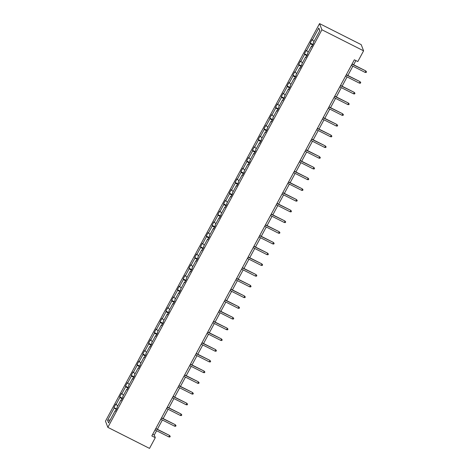 <?xml version="1.0" encoding="UTF-8"?>
<svg xmlns="http://www.w3.org/2000/svg" width="472" height="472" viewBox="0 0 472 472"><rect width="100%" height="100%" fill="white"/><g stroke="black" fill="none" stroke-linecap="round" stroke-linejoin="round"><path stroke-width="0.71" d="M319.544 23.6L105.474 421.171L107.852 427.355L321.922 29.777L319.544 23.6L361.21 44.645L363.587 50.828L321.922 29.777M116.289 409.607L113.917 407.572L116.643 408.953M110.23 419.903L107.581 420.298L114.13 408.132M117.764 405.914L115.764 404.138L113.917 407.572M115.982 404.699L119.906 397.412L119.687 396.852L122.413 398.232M123.534 395.194L121.54 393.418L119.687 396.852M121.752 393.978L125.676 386.692L125.463 386.131L128.189 387.512M129.31 384.473L127.31 382.698L125.463 386.131M127.528 383.258L131.446 375.972L131.234 375.411L133.959 376.792M135.08 373.753L133.086 371.977L131.234 375.411M133.299 372.532L137.222 365.251L137.004 364.691L139.736 366.065M140.851 363.027L138.856 361.251L137.004 364.691M139.069 361.812L142.992 354.531L142.78 353.971L145.506 355.345M146.627 352.307L144.627 350.531L142.78 353.971M144.845 351.091L148.768 343.805L148.55 343.25L151.276 344.625M152.397 341.586L150.403 339.81L148.55 343.25M150.615 340.371L154.539 333.084L154.326 332.53L157.052 333.905M158.173 330.866L156.173 329.09L154.326 332.53M156.391 329.651L160.315 322.364L160.096 321.804L162.822 323.184M163.943 320.146L161.949 318.37L160.096 321.804M162.162 318.93L166.085 311.644L165.873 311.083L168.598 312.464M169.719 309.425L167.719 307.65L165.873 311.083M167.938 308.21L171.855 300.924L171.643 300.363L174.369 301.744M175.49 298.705L173.495 296.929L171.643 300.363M173.708 297.484L177.631 290.203L177.413 289.643L180.145 291.017M181.26 287.979L179.266 286.209L177.413 289.643M179.478 286.764L183.401 279.483L183.189 278.923L185.915 280.297M187.036 277.259L185.036 275.483L183.189 278.923M185.254 276.043L189.178 268.763L188.959 268.202L191.685 269.577M192.806 266.538L190.812 264.762L188.959 268.202M191.024 265.323L194.948 258.036L194.735 257.482L197.461 258.857M198.582 255.818L196.582 254.042L194.735 257.482M196.8 254.603L200.724 247.316L200.506 246.756L203.231 248.136M204.352 245.098L202.358 243.322L200.506 246.756M202.571 243.882L206.494 236.596L206.282 236.035L209.007 237.416M210.128 234.377L208.128 232.602L206.282 236.035M208.347 233.162L212.264 225.876L212.052 225.315L214.778 226.696M215.899 223.657L213.904 221.881L212.052 225.315M214.117 222.442L218.04 215.155L217.822 214.595L220.554 215.975M221.669 212.931L219.675 211.161L217.822 214.595M219.887 211.716L223.811 204.435L223.598 203.874L226.324 205.249M227.445 202.211L225.445 200.435L223.598 203.874M225.663 200.995L229.587 193.715L229.368 193.154L232.094 194.529M233.215 191.49L231.221 189.714L229.368 193.154M231.433 190.275L235.357 182.988L235.144 182.434L237.87 183.809M238.991 180.77L236.991 178.994L235.144 182.434M237.209 179.555L241.133 172.268L240.915 171.708L243.64 173.088M244.762 170.05L242.767 168.274L240.915 171.708M242.98 168.834L246.903 161.548L246.685 160.987L249.417 162.368M250.538 159.329L248.537 157.554L246.685 160.987M248.756 158.114L252.673 150.828L252.461 150.267L255.187 151.648M256.308 148.609L254.314 146.833L252.461 150.267M254.526 147.394L258.45 140.107L258.231 139.547L260.963 140.927M262.078 137.889L260.084 136.113L258.231 139.547M260.296 136.668L264.22 129.387L264.007 128.826L266.733 130.201M267.854 127.163L265.854 125.393L264.007 128.826M266.072 125.947L269.996 118.667L269.777 118.106L272.503 119.481M273.624 116.442L271.63 114.666L269.777 118.106M271.842 115.227L275.766 107.94L275.554 107.386L278.279 108.761M279.4 105.722L277.4 103.946L275.554 107.386M277.619 104.507L281.542 97.22L281.324 96.666L284.05 98.04M285.171 95.002L283.176 93.226L281.324 96.666M283.389 93.786L287.312 86.5L287.094 85.939L289.826 87.32M290.947 84.281L288.947 82.506L287.094 85.939M289.165 83.066L293.082 75.78L292.87 75.219L295.596 76.6M296.717 73.561L294.723 71.785L292.87 75.219M294.935 72.346L298.859 65.059L298.64 64.499L301.372 65.879M302.487 62.841L300.493 61.065L298.64 64.499M300.705 61.625L304.629 54.339L304.416 53.779L307.142 55.153M308.263 52.115L306.263 50.345L304.416 53.779M306.481 50.899L310.405 43.619L310.187 43.058L312.912 44.433M314.033 41.394L312.039 39.619L310.187 43.058M312.252 40.179L318.801 28.013L319.821 30.656L313.266 42.816L313.485 43.377L311.632 46.816L311.42 46.256L307.496 53.542L307.709 54.097L305.862 57.537L305.644 56.976L301.726 64.263L301.938 64.823L300.086 68.257L299.873 67.697L295.95 74.983L296.168 75.544L294.316 78.977L294.097 78.417L290.18 85.703L290.392 86.264L288.545 89.698L288.327 89.137L284.404 96.424L284.622 96.984L282.769 100.418L282.557 99.863L278.633 107.144L278.846 107.704L276.999 111.138L276.781 110.584L272.857 117.864L273.076 118.425L271.223 121.865L271.011 121.304L267.087 128.59L267.299 129.145L265.453 132.585L265.234 132.024L261.317 139.311L261.529 139.865L259.677 143.305L259.464 142.745L255.541 150.031L255.759 150.592L253.906 154.025L253.694 153.465L249.771 160.751L249.983 161.312L248.136 164.746L247.918 164.185L243.994 171.472L244.213 172.032L242.36 175.466L242.148 174.905L238.224 182.192L238.437 182.752L236.59 186.186L236.372 185.632L232.448 192.912L232.667 193.473L230.814 196.912L230.601 196.352L226.678 203.633L226.89 204.193L225.044 207.633L224.825 207.072L220.908 214.359L221.12 214.913L219.268 218.353L219.055 217.793L215.132 225.079L215.35 225.64L213.497 229.073L213.285 228.513L209.362 235.799L209.574 236.36L207.727 239.794L207.509 239.233L203.585 246.52L203.804 247.08L201.951 250.514L201.739 249.953L197.815 257.24L198.028 257.8L196.181 261.234L195.963 260.68L192.039 267.96L192.257 268.521L190.405 271.96L190.192 271.4L186.269 278.681L186.481 279.241L184.635 282.681L184.416 282.12L180.499 289.407L180.711 289.961L178.858 293.401L178.646 292.841L174.723 300.127L174.941 300.688L173.088 304.121L172.876 303.561L168.952 310.847L169.165 311.408L167.318 314.842L167.1 314.281L163.176 321.568L163.395 322.128L161.542 325.562L161.33 325.002L157.406 332.288L157.618 332.848L155.772 336.282L155.553 335.728L151.63 343.008L151.848 343.569L149.996 347.003L149.783 346.448L145.86 353.729L146.072 354.289L144.225 357.729L144.007 357.168L140.09 364.455L140.302 365.009L138.449 368.449L138.237 367.889L134.314 375.175L134.532 375.73L132.679 379.169L132.467 378.609L128.543 385.895L128.756 386.456L126.909 389.89L126.691 389.329L122.767 396.616L122.985 397.176L121.133 400.61L120.92 400.049L116.997 407.336L117.209 407.897L115.363 411.33L115.144 410.77L108.595 422.936L107.581 420.298M363.587 50.828L357.817 61.549L354.342 59.791L151.819 435.927L155.288 437.68L154.273 435.031L156.592 430.718M121.363 400.179L120.92 400.049M122.065 398.887L119.906 397.412M127.139 389.459L126.691 389.329M127.835 388.167L125.676 386.692M132.909 378.739L132.467 378.609M133.605 377.447L131.446 375.972M138.685 368.018L138.237 367.889M139.382 366.72L137.222 365.251M144.456 357.298L144.007 357.168M145.152 356L142.992 354.531M150.226 346.578L149.783 346.448M150.928 345.28L148.768 343.805M156.002 335.857L155.553 335.728M156.698 334.559L154.539 333.084M161.772 325.131L161.33 325.002M162.474 323.839L160.315 322.364M167.548 314.411L167.1 314.281M168.244 313.119L166.085 311.644M173.318 303.691L172.876 303.561M174.015 302.399L171.855 300.924M179.095 292.97L178.646 292.841M179.791 291.678L177.631 290.203M184.865 282.25L184.416 282.12M185.561 280.952L183.401 279.483M190.635 271.53L190.192 271.4M191.337 270.232L189.178 268.763M196.411 260.81L195.963 260.68M197.107 259.512L194.948 258.036M202.181 250.089L201.739 249.953M202.883 248.791L200.724 247.316M207.957 239.363L207.509 239.233M208.653 238.071L206.494 236.596M213.727 228.643L213.285 228.513M214.424 227.351L212.264 225.876M219.504 217.922L219.055 217.793M220.2 216.63L218.04 215.155M225.274 207.202L224.825 207.072M225.97 205.904L223.811 204.435M231.044 196.482L230.601 196.352M231.746 195.184L229.587 193.715M236.82 185.762L236.372 185.632M237.516 184.463L235.357 182.988M242.59 175.041L242.148 174.905M243.292 173.743L241.133 172.268M248.366 164.315L247.918 164.185M249.063 163.023L246.903 161.548M254.137 153.595L253.694 153.465M254.833 152.303L252.673 150.828M259.913 142.874L259.464 142.745M260.609 141.582L258.45 140.107M265.683 132.154L265.234 132.024M266.379 130.856L264.22 129.387M271.453 121.434L271.011 121.304M272.155 120.136L269.996 118.667M277.229 110.713L276.781 110.584M277.925 109.415L275.766 107.94M282.999 99.993L282.557 99.863M283.696 98.695L281.542 97.22M288.775 89.267L288.327 89.137M289.472 87.975L287.312 86.5M294.546 78.547L294.097 78.417M295.242 77.255L293.082 75.78M300.322 67.826L299.873 67.697M301.018 66.534L298.859 65.059M306.092 57.106L305.644 56.976M306.788 55.814L304.629 54.339M311.862 46.386L311.42 46.256M312.564 45.088L310.405 43.619M155.288 437.68L149.518 448.4L107.852 427.355M157.365 429.29L162.368 419.997M163.135 418.57L168.138 409.271M168.911 407.843L173.914 398.551M174.681 397.123L179.684 387.831M180.452 386.403L185.461 377.11M186.228 375.683L191.231 366.39M191.998 364.962L197.001 355.67M197.774 354.242L202.777 344.949M203.544 343.522L208.547 334.223M209.32 332.801L214.323 323.503M215.09 322.075L220.094 312.783M220.861 311.355L225.87 302.062M226.637 300.635L231.64 291.342M232.407 289.914L237.41 280.622M238.183 279.194L243.186 269.901M243.953 268.474L248.956 259.181M249.729 257.753L254.732 248.455M255.499 247.027L260.503 237.735M261.27 236.307L266.279 227.014M267.046 225.587L272.049 216.294M272.816 214.866L277.819 205.574M278.592 204.146L283.595 194.853M284.362 193.426L289.365 184.133M290.138 182.705L295.142 173.407M295.909 171.979L300.912 162.687M301.679 161.259L306.688 151.966M307.455 150.538L312.458 141.246M313.225 139.818L318.228 130.526M319.001 129.098L324.004 119.805M324.771 118.378L329.775 109.085M330.547 107.657L335.551 98.359M336.318 96.937L341.321 87.639M342.088 86.211L347.097 76.918M347.864 75.49L352.867 66.198M353.634 64.77L355.894 60.575M152.721 434.246L154.273 435.031M319.715 30.845L318.801 28.013M115.593 410.906L115.144 410.77M351.982 64.18L365.682 70.853L366.526 71.821L365.794 71.154L365.127 72.393L351.315 65.413M365.682 70.853L352.082 63.986M366.526 71.821L366.154 72.505L365.127 72.393M346.212 74.9L359.906 81.579L360.75 82.541L360.024 81.88L359.357 83.113L345.545 76.134M359.906 81.579L346.312 74.706M360.75 82.541L360.384 83.231L359.357 83.113M340.436 85.621L354.136 92.3L354.979 93.261L354.248 92.6L353.587 93.834L339.769 86.86M354.136 92.3L340.542 85.432M354.979 93.261L354.608 93.952L353.587 93.834M334.666 96.341L348.36 103.02L349.209 103.982L348.478 103.321L347.811 104.554L333.999 97.58M348.36 103.02L334.766 96.152M349.209 103.982L348.837 104.672L347.811 104.554M328.89 107.061L342.589 113.74L343.433 114.702L342.707 114.041L342.041 115.28L328.223 108.3M342.589 113.74L328.996 106.873M343.433 114.702L343.061 115.392L342.041 115.28M323.119 117.782L336.819 124.46L337.663 125.428L336.931 124.761L336.265 126L322.453 119.021M336.819 124.46L323.22 117.593M337.663 125.428L337.291 126.112L336.265 126M317.343 128.502L331.043 135.181L331.887 136.148L331.161 135.482L330.494 136.721L316.683 129.741M331.043 135.181L317.449 128.313M331.887 136.148L331.521 136.833L330.494 136.721M311.573 139.228L325.273 145.901L326.117 146.869L325.385 146.202L324.718 147.441L310.906 140.461M325.273 145.901L311.673 139.034M326.117 146.869L325.745 147.553L324.718 147.441M305.803 149.948L319.497 156.627L320.341 157.589L319.615 156.922L318.948 158.161L305.136 151.182M319.497 156.627L305.903 149.754M320.341 157.589L319.975 158.279L318.948 158.161M300.027 160.669L313.727 167.348L314.57 168.309L313.845 167.648L313.178 168.882L299.36 161.908M313.727 167.348L300.133 160.48M314.57 168.309L314.199 169L313.178 168.882M294.257 171.389L307.951 178.068L308.8 179.03L308.068 178.369L307.402 179.602L293.59 172.628M307.951 178.068L294.357 171.2M308.8 179.03L308.428 179.72L307.402 179.602M288.481 182.109L302.18 188.788L303.024 189.75L302.298 189.089L301.632 190.328L287.814 183.348M302.18 188.788L288.587 181.921M303.024 189.75L302.652 190.44L301.632 190.328M282.71 192.83L296.41 199.508L297.254 200.476L296.522 199.809L295.855 201.048L282.044 194.069M296.41 199.508L282.811 192.641M297.254 200.476L296.882 201.16L295.855 201.048M276.934 203.55L290.634 210.229L291.478 211.196L290.752 210.53L290.085 211.769L276.273 204.789M290.634 210.229L277.04 203.361M291.478 211.196L291.112 211.881L290.085 211.769M271.164 214.276L284.864 220.949L285.707 221.917L284.976 221.25L284.309 222.489L270.497 215.509M284.864 220.949L271.264 214.082M285.707 221.917L285.336 222.601L284.309 222.489M265.394 224.996L279.088 231.669L279.931 232.637L279.206 231.97L278.539 233.209L264.727 226.23M279.088 231.669L265.494 224.802M279.931 232.637L279.566 233.321L278.539 233.209M259.618 235.717L273.317 242.396L274.161 243.357L273.435 242.697L272.769 243.93L258.951 236.95M273.317 242.396L259.724 235.528M274.161 243.357L273.789 244.048L272.769 243.93M253.847 246.437L267.541 253.116L268.391 254.078L267.659 253.417L266.993 254.65L253.181 247.676M267.541 253.116L253.948 246.248M268.391 254.078L268.019 254.768L266.993 254.65M248.071 257.157L261.771 263.836L262.615 264.798L261.889 264.137L261.222 265.37L247.405 258.396M261.771 263.836L248.178 256.969M262.615 264.798L262.243 265.488L261.222 265.37M242.301 267.878L256.001 274.556L256.845 275.524L256.113 274.857L255.446 276.096L241.635 269.117M256.001 274.556L242.401 267.689M256.845 275.524L256.473 276.208L255.446 276.096M236.525 278.598L250.225 285.277L251.069 286.244L250.343 285.578L249.676 286.817L235.864 279.837M250.225 285.277L236.631 278.409M251.069 286.244L250.703 286.929L249.676 286.817M230.755 289.318L244.455 295.997L245.298 296.965L244.567 296.298L243.9 297.537L230.088 290.557M244.455 295.997L230.855 289.13M245.298 296.965L244.927 297.649L243.9 297.537M224.985 300.044L238.679 306.717L239.528 307.685L238.797 307.018L238.13 308.257L224.318 301.278M238.679 306.717L225.085 299.85M239.528 307.685L239.156 308.369L238.13 308.257M219.209 310.765L232.908 317.444L233.752 318.405L233.026 317.739L232.36 318.978L218.542 311.998M232.908 317.444L219.315 310.57M233.752 318.405L233.38 319.096L232.36 318.978M213.438 321.485L227.132 328.164L227.982 329.126L227.25 328.465L226.584 329.698L212.772 322.724M227.132 328.164L213.539 321.296M227.982 329.126L227.61 329.816L226.584 329.698M207.662 332.205L221.362 338.884L222.206 339.846L221.48 339.185L220.813 340.418L206.996 333.444M221.362 338.884L207.768 332.017M222.206 339.846L221.84 340.536L220.813 340.418M201.892 342.926L215.592 349.604L216.436 350.566L215.704 349.905L215.037 351.144L201.225 344.165M215.592 349.604L201.992 342.737M216.436 350.566L216.064 351.257L215.037 351.144M196.116 353.646L209.816 360.325L210.66 361.292L209.934 360.626L209.267 361.865L195.455 354.885M209.816 360.325L196.222 353.457M210.66 361.292L210.294 361.977L209.267 361.865M190.346 364.366L204.046 371.045L204.889 372.013L204.158 371.346L203.491 372.585L189.679 365.605M204.046 371.045L190.446 364.178M204.889 372.013L204.518 372.697L203.491 372.585M184.576 375.092L198.269 381.765L199.119 382.733L198.387 382.066L197.721 383.305L183.909 376.326M198.269 381.765L184.676 374.898M199.119 382.733L198.747 383.417L197.721 383.305M178.799 385.813L192.499 392.492L193.343 393.453L192.617 392.787L191.951 394.026L178.133 387.046M192.499 392.492L178.906 385.618M193.343 393.453L192.971 394.138L191.951 394.026M173.029 396.533L186.729 403.212L187.573 404.174L186.841 403.513L186.174 404.746L172.363 397.766M186.729 403.212L173.13 396.344M187.573 404.174L187.201 404.864L186.174 404.746M167.253 407.253L180.953 413.932L181.797 414.894L181.071 414.233L180.404 415.466L166.587 408.492M180.953 413.932L167.359 407.065M181.797 414.894L181.431 415.584L180.404 415.466M161.483 417.974L175.183 424.652L176.026 425.614L175.295 424.953L174.628 426.192L160.816 419.213M175.183 424.652L161.583 417.785M176.026 425.614L175.655 426.304L174.628 426.192M155.707 428.694L169.407 435.373L170.25 436.34L169.525 435.674L168.858 436.913L155.046 429.933M169.407 435.373L155.813 428.505M170.25 436.34L169.885 437.025L168.858 436.913"/></g></svg>
